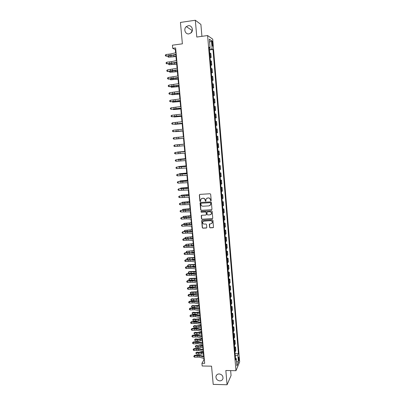 <?xml version="1.0" encoding="UTF-8"?>
<svg xmlns="http://www.w3.org/2000/svg" width="405" height="405" viewBox="0 0 405 405"><rect width="100%" height="100%" fill="white"/><g stroke="black" fill="none" stroke-linecap="round" stroke-linejoin="round"><path stroke-width="0.61" d="M210.843 200.895L211.207 200.465L210.671 194.289L210.048 193.747L199.852 194.39L199.341 195.007L199.888 201.143L200.318 201.528L200.652 201.285L200.728 199.452L202.247 198.344L203.092 198.293C204.201 198.339 204.859 198.916 205.067 200.035L205.568 201.209L205.907 200.961L205.973 199.164L207.512 198.02L208.362 197.969C209.471 198.015 210.134 198.597 210.342 199.716L210.843 200.895M206.854 198.192L208.499 197.893C209.608 197.939 210.266 198.521 210.473 199.64L210.544 200.434L211.076 200.799M199.726 194.415L199.483 194.937L200.035 201.067L200.546 201.437M201.619 198.501L203.234 198.217C204.343 198.263 204.996 198.845 205.208 199.959L205.274 200.753L205.796 201.118M219.171 373.947C217.475 374.007 216.412 374.817 215.981 376.372C215.86 378.923 217.126 380.422 219.788 380.872C221.51 380.811 222.578 379.986 222.998 378.397C223.089 375.86 221.813 374.377 219.171 373.947M188.249 25.717L186.315 26.603C183.252 28.973 185.303 34.582 188.973 33.878L191.064 32.856C193.949 30.4 191.828 25.014 188.249 25.717M192.375 30.39L190.78 33.099M239.066 358.222L238.828 357.154C238.504 357.124 238.378 357.969 238.439 359.686L238.677 360.754C239.001 360.774 239.132 359.934 239.066 358.222M209.547 227.301L210.16 227.848L213.01 227.711L213.501 227.337L212.939 220.34L212.321 219.793L202.171 220.315L201.695 220.669L202.267 227.65L202.88 228.192L206.302 228.03L206.813 227.433L206.56 224.547L205.942 224L204.247 224.086C203.001 223.919 202.485 223.216 202.687 221.981L203.973 221.029L210.651 220.69C211.876 220.841 212.402 221.53 212.23 222.755L210.919 223.757L209.319 224.183L209.547 227.301L210.291 227.742L213.389 227.534M201.918 36.334L200.895 24.442L195.326 20.25L180.443 22.427L182.382 43.831L172.419 45.183L172.707 48.322L175.628 47.927L204.682 363.346L201.933 363.3L202.186 365.998L211.552 366.166L213.202 384.385L227.073 384.75L231.063 375.506L230.637 370.595M195.326 20.25L196.79 37.042L207.603 35.549L235.968 370.702L225.833 370.504L227.073 384.75M211.451 209.831L211.972 209.218L211.375 202.394L210.757 201.847L200.571 202.454L200.06 203.062L200.672 209.856L201.285 210.398L211.785 209.694M212.159 211.385L212.752 218.184L212.235 218.791L202.085 219.313L201.472 218.771L201.244 215.627L201.72 215.278L205.831 215.055L206.342 214.453L206.17 212.524L205.558 211.982L201.28 212.215L200.875 211.658L201.204 211.41L211.542 210.838L212.159 211.385M211.881 42.596L212.498 46.079C212.787 46.312 212.898 45.79 212.822 44.509L212.205 41.032C211.916 40.789 211.81 41.315 211.881 42.596M207.603 35.549L212.701 39.143L239.664 361.893L235.968 370.702M209.289 47.962L210.063 47.679L209.223 47.152L235.649 359.979L236.272 358.562L235.492 358.152M210.063 47.679L209.344 39.158L211.461 40.611L212.164 48.99L209.375 48.964M209.456 49.957L212.969 49.496L212.164 48.99M212.969 49.496L238.423 353.676L237.826 355.033L238.434 362.257L236.89 365.892L236.272 358.562M203.816 358.395L203.948 359.807L201.933 363.3M172.707 48.322L175.34 49.582L175.633 52.787M175.81 54.67L176.352 60.553M176.524 62.405L177.066 68.293M177.233 70.111L177.775 76.008M177.942 77.79L178.483 83.698M178.645 85.44L179.192 91.358M179.349 93.069L179.896 98.987M180.053 100.668L180.6 106.596M180.746 108.236L181.298 114.175M181.445 115.784L181.992 121.728M182.139 123.302L182.685 129.256M182.827 130.8L183.379 136.758M183.516 138.267L184.067 144.22M184.204 145.724L184.751 151.642M184.893 153.171L185.434 159.038M185.576 160.588L186.113 166.409M186.26 167.979L186.791 173.755M186.938 175.35L187.464 181.076M187.616 182.69L188.138 188.371M188.29 190.006L188.811 195.64M188.963 197.301L189.479 202.89M189.631 204.565L190.142 210.109M190.299 211.81L190.806 217.308M190.968 219.029L191.469 224.476M191.631 226.218L192.127 231.625M192.289 233.386L192.785 238.753M192.947 240.535L193.438 245.85M193.605 247.652L194.091 252.928M194.258 254.75L194.744 259.98M194.911 261.822L195.392 267.006M195.564 268.869L196.035 274.013M196.212 275.896L196.678 280.994M196.855 282.898L197.321 287.955M197.498 289.874L197.964 294.886M198.141 296.83L198.597 301.801M198.779 303.76L199.235 308.691M199.417 310.67L199.868 315.556M200.055 317.555L200.5 322.4M200.688 324.42L201.128 329.219M201.315 331.26L201.756 336.018M201.943 338.079L202.378 342.797M202.571 344.873L203.001 349.55M203.194 351.641L203.624 356.284M175.775 49.526L175.34 49.582M204.358 359.817L203.948 359.807M210.104 57.621L211.172 57.485L210.833 53.501L209.709 52.934M210.752 65.261L211.815 65.129L211.481 61.155L210.362 60.654M211.395 72.87L212.453 72.743L212.124 68.784L211.01 68.344M212.033 80.453L213.096 80.332L212.762 76.388L211.658 76.003M212.671 88.017L213.734 87.895L213.4 83.967L212.301 83.643M213.308 95.55L214.367 95.433L214.037 91.515L212.944 91.252M213.941 103.057L214.999 102.941L214.67 99.043L213.587 98.835M214.574 110.535L215.632 110.428L215.303 106.54L214.225 106.388M215.207 117.992L216.26 117.89L215.931 114.013L214.863 113.921M215.835 125.423L216.883 125.322L216.559 121.459L215.495 121.424M216.457 132.825L217.51 132.729L217.186 128.881L216.128 128.901M217.085 140.221L218.128 140.115L217.809 136.277L216.756 136.358M217.379 143.74L218.427 143.648L217.384 143.785M217.708 147.633L218.751 147.471L218.427 143.648M218.001 151.08L219.049 150.994L218.011 151.186M218.335 155.024L219.368 154.806L219.049 150.994M218.619 158.401L219.662 158.315L218.634 158.563M218.958 162.385L219.986 162.111L219.662 158.315M219.237 165.691L220.279 165.61L219.252 165.913M219.576 169.725L220.598 169.396L220.279 165.61M219.849 172.96L220.892 172.884L219.874 173.239M220.193 177.036L221.206 176.656L220.892 172.884M220.462 180.2L221.5 180.129L220.487 180.539M220.811 184.326L221.819 183.89L221.5 180.129M221.069 187.419L222.107 187.353L221.105 187.814M221.424 191.59L222.426 191.099L222.107 187.353M221.677 194.613L222.715 194.552L221.717 195.063M222.036 198.825L223.028 198.283L222.715 194.552M222.284 201.786L223.322 201.725L222.325 202.292M222.644 206.039L223.636 205.446L223.322 201.725M222.887 208.929L223.924 208.874L222.937 209.496M223.251 213.227L224.233 212.579L223.924 208.874M223.489 216.052L224.522 215.997L223.54 216.67M223.859 220.396L224.836 219.692L224.522 215.997M224.092 223.15L225.119 223.099L224.147 223.828M224.461 227.534L225.433 226.785L225.119 223.099M224.689 230.227L225.717 230.177L224.75 230.956M225.064 234.652L226.025 233.847L225.717 230.177M225.281 237.274L226.309 237.234L225.347 238.059M225.661 241.744L226.618 240.889L226.309 237.234M225.879 244.301L226.901 244.261L225.95 245.141M226.258 248.817L227.21 247.911L226.901 244.261M226.466 251.308L227.494 251.272L226.542 252.199M226.851 255.859L227.797 254.907L227.494 251.272M227.058 258.289L228.081 258.253L227.139 259.235M227.448 262.88L228.39 261.878L228.081 258.253M227.645 265.245L228.668 265.214L227.731 266.247M228.035 269.882L228.972 268.824L228.668 265.214M228.233 272.18L229.25 272.155L228.319 273.233M228.628 276.858L229.554 275.749L229.25 272.155M228.815 279.091L229.837 279.065L228.911 280.194M229.215 283.809L230.136 282.655L229.837 279.065M229.397 285.981L230.415 285.96L229.493 287.135M229.797 290.739L230.718 289.534L230.415 285.96M229.979 292.845L230.997 292.83L230.081 294.055M230.384 297.645L231.295 296.394L230.997 292.83M230.556 299.69L231.569 299.675L230.663 300.95M230.966 304.525L231.873 303.229L231.569 299.675M231.133 306.509L232.146 306.499L231.245 307.82M231.544 311.384L232.445 310.038L232.146 306.499M231.706 313.308L232.718 313.303L231.822 314.67M232.121 318.224L233.017 316.832L232.718 313.303M232.278 320.087L233.29 320.082L232.399 321.499M232.698 325.038L233.584 323.595L233.29 320.082M232.85 326.84L233.857 326.84L232.971 328.303M233.27 331.832L234.156 330.343L233.857 326.84M233.417 333.573L234.424 333.573L233.543 335.082M233.842 338.6L234.723 337.066L234.424 333.573M233.984 340.281L234.991 340.286L234.115 341.845M234.414 345.349L235.285 343.769L234.991 340.286M234.551 346.969L235.558 346.979L234.687 348.583M234.981 352.077L235.847 350.452L235.558 346.979M235.113 353.636L238.423 353.676M211.172 57.485L210.048 56.953M211.815 65.129L210.701 64.653M212.453 72.743L211.349 72.328M213.096 80.332L211.992 79.977M213.734 87.895L212.64 87.601M214.367 95.433L213.278 95.195M214.999 102.941L213.921 102.764M215.632 110.428L214.559 110.307M216.26 117.89L215.192 117.825M216.883 125.322L215.825 125.317M217.51 132.729L216.457 132.784M235.3 355.879L237.826 355.033M209.613 42.292L211.461 40.611M238.434 362.257L236.51 361.402M200.419 202.485L200.814 209.77L201.427 210.311L211.587 209.744M210.635 203.077L210.2 202.692L201.265 203.224L200.931 203.467L200.981 204.484C201.189 205.598 201.847 206.175 202.951 206.226L209.056 205.872L210.61 204.697L210.767 202.996L210.2 202.692M201.179 203.239L210.337 202.616M209.932 205.578L210.742 204.616L210.706 203.917M210.767 202.996L210.843 203.836M201.533 215.318L201.614 218.675L202.227 219.216L212.59 218.634M206.165 214.913L206.479 214.361L206.312 212.438L205.694 211.891L201.28 212.215M201.108 211.43L201.422 212.129M210.109 214.827L211.415 213.835C211.602 212.595 211.076 211.901 209.841 211.744L207.476 211.876L206.995 212.235L207.132 214.407L207.75 214.954L210.109 214.827M210.924 214.528L211.547 213.744C211.734 212.509 211.213 211.81 209.972 211.658L209.841 211.744M207.284 211.921L209.972 211.658M209.577 223.874L209.679 227.2M211.795 223.413L212.362 222.659C212.534 221.434 212.012 220.745 210.782 220.588L210.651 220.69M203.295 221.236L210.782 220.588M201.973 220.366L202.409 227.544L203.021 228.086L206.666 227.863M175.983 56.548L168.47 57.181L175.962 56.315M168.364 56.087L168.47 57.181L167.984 56.882L168.029 56.118M175.152 54.827L175.821 54.796M176.205 54.24L170.991 55.49L166.182 56.057L169.219 56.006L176.236 54.569M176.064 52.68L170.844 53.946L166.035 54.513L166.182 56.057L165.397 55.733L165.336 55.12L166.035 54.513M166.308 56.28L165.397 55.733M176.681 64.111L169.179 64.744L176.661 63.899M169.088 63.752L169.179 64.744L168.698 64.436L168.667 63.793M177.375 71.65L169.887 72.282L177.355 71.457M169.801 71.391L169.887 72.282L169.356 71.432M178.068 79.157L170.591 79.795L178.053 78.985M170.515 79L170.591 79.795L170.07 79.041M176.924 62.005L171.71 63.185L166.906 63.742L169.938 63.671L176.95 62.309M176.782 60.456L171.563 61.651L166.759 62.203L166.906 63.742L166.121 63.413L166.065 62.8L166.759 62.203M167.027 63.944L166.121 63.413M177.638 69.751L167.63 71.396L170.657 71.31L177.663 70.019M177.496 68.202L167.483 69.868L167.63 71.396L166.85 71.067L166.789 70.455L167.483 69.868M167.751 71.579L166.85 71.067M178.347 77.461L168.348 79.026L171.371 78.919L178.367 77.704M178.205 75.922L168.207 77.502L168.348 79.026L167.569 78.691L167.513 78.084L168.207 77.502M168.47 79.193L167.569 78.691M178.757 86.645L171.295 87.283L178.742 86.493M171.229 86.584L171.295 87.283L170.783 86.624M179.056 85.151L169.067 86.635L172.079 86.508L179.076 85.364M178.914 83.617L168.925 85.116L169.067 86.635L168.288 86.29L168.232 85.683L168.925 85.116M169.184 86.776L168.288 86.29M179.445 94.102L171.998 94.745L179.435 93.975M171.938 94.142L171.998 94.745L171.492 94.183M180.129 101.539L172.697 102.181L180.119 101.427M172.646 101.675L172.697 102.181L172.201 101.716M180.812 108.945L173.391 109.593L180.807 108.859M172.91 109.234L173.391 109.593L173.355 109.183M181.496 116.331L174.084 116.979L181.491 116.26M174.054 116.66L174.084 116.979L173.71 116.696M182.174 123.687L174.778 124.34L182.169 123.641M179.759 92.811L169.781 94.208L179.779 92.993M179.618 91.282L169.639 92.694L169.781 94.208L169.006 93.864L168.946 93.261L169.639 92.694M169.898 94.33L169.006 93.864M180.463 100.445L170.495 101.761L180.478 100.597M180.321 98.921L170.353 100.253L170.495 101.761L169.72 101.412L169.66 100.81L170.353 100.253M170.611 101.863L169.72 101.412M181.167 108.049L171.209 109.289L181.177 108.175M181.025 106.53L171.067 107.786L171.209 109.289L170.429 108.93L170.373 108.332L171.067 107.786M171.32 109.365L170.429 108.93M181.865 115.633L171.912 116.787L181.87 115.729M181.723 114.119L171.771 115.288L171.912 116.787L171.138 116.427L171.082 115.825L171.771 115.288M172.024 116.848L171.138 116.427M182.559 123.186L172.621 124.259L182.564 123.252M182.422 121.677L172.479 122.766L172.621 124.259L171.847 123.895L171.791 123.297L172.479 122.766M182.852 131.023L175.466 131.676L182.847 130.992M183.252 130.714L173.325 131.711L183.257 130.754M183.116 129.21L173.183 130.223L173.325 131.711L172.55 131.336L172.495 130.744L173.183 130.223M181.313 138.525L176.155 138.986L181.313 138.525M183.941 138.216L174.023 139.133L183.946 138.227M183.804 136.718L173.887 137.649L174.023 139.133L173.254 138.753L173.193 138.161L173.887 137.649M184.062 144.16L176.702 144.818L184.062 144.17M184.634 145.689L174.722 146.529L174.585 145.051L173.897 145.557L173.953 146.149L174.722 146.529M184.493 144.195L174.585 145.051L184.493 144.185M184.731 151.424L177.385 152.083L184.736 151.45M185.318 153.141L175.421 153.9L175.279 152.427L174.59 152.923L174.646 153.515L175.421 153.9M185.181 151.652L175.279 152.427L185.176 151.612M185.399 158.664L178.063 159.327L185.404 158.709M186.001 160.562L176.114 161.246L175.972 159.778L175.289 160.269L175.345 160.856L176.114 161.246M185.865 159.079L175.972 159.778L185.86 159.013M186.067 165.878L178.742 166.546L186.072 165.949M178.433 166.885L178.742 166.546L178.772 166.855M186.685 167.964L176.803 168.566L176.666 167.103L175.978 167.589L176.762 167.032L186.538 166.389M186.548 166.485L176.762 167.032M176.803 168.566L176.033 168.171L175.978 167.589M186.73 173.072L179.415 173.74L186.735 173.158M179.015 174.175L179.415 173.74L179.456 174.135M187.388 180.24L180.093 180.908L187.399 180.341M179.698 181.435L180.093 180.908L180.139 181.394M188.047 187.383L180.762 188.052L188.057 187.505M180.382 188.669L180.762 188.052L180.817 188.629M188.705 194.501L181.43 195.175L188.715 194.643M181.055 195.878L181.43 195.175L181.496 195.838M189.358 201.599L182.098 202.272L189.373 201.761M181.734 203.062L182.098 202.272L182.169 203.021M190.011 208.671L182.761 209.35L190.026 208.848M182.407 210.22L182.761 209.35L182.842 210.185M190.659 215.718L183.424 216.402L190.679 215.916M183.106 217.358L183.019 216.761L183.424 216.402L183.511 217.323M191.307 222.745L184.088 223.428L191.327 222.963M183.855 224.461L183.683 223.778L184.088 223.428L184.179 224.436M190.831 224.446L191.459 224.37M191.955 229.746L184.746 230.43L191.975 229.984M184.599 231.544L184.341 230.774L184.746 230.43L184.847 231.523M190.841 231.544L192.107 231.382M192.598 236.728L185.399 237.411L192.623 236.981M185.338 238.606L184.994 237.745L185.399 237.411L185.51 238.591M190.942 238.611L192.75 238.378M193.241 243.683L186.052 244.372L193.266 243.952M186.072 245.638L185.647 244.691L186.052 244.372L186.173 245.632M191.099 245.648L193.393 245.344M193.879 250.614L186.705 251.308L193.904 250.903M186.801 252.649L186.3 251.616L186.705 251.308L186.832 252.649M191.271 252.649L194.035 252.29M194.516 257.524L188.021 257.889L187.353 258.218L194.547 257.833M187.485 259.595L186.999 259.068L186.948 258.517L187.353 258.218L187.485 259.595L187.925 259.61M191.449 259.615L194.673 259.215M195.149 264.414L188.664 264.764L188.001 265.108L195.18 264.738M188.133 266.48L187.647 265.948L187.596 265.397L188.001 265.108L188.133 266.48L189.358 266.52M191.611 266.551L195.306 266.115M195.782 271.279L189.307 271.618L188.644 271.973L195.817 271.618M188.776 273.345L188.239 272.256L188.644 271.973L188.776 273.345L195.944 272.995M196.415 278.124L189.945 278.448L189.287 278.817L196.45 278.478M189.418 280.184L188.932 279.637L188.882 279.091L189.287 278.817L189.418 280.184L196.577 279.85M197.043 284.943L190.588 285.252L189.93 285.641L197.078 285.317M190.056 287.003L189.575 286.446L189.525 285.9L189.93 285.641L190.056 287.003L197.205 286.684M197.67 291.742L191.221 292.04L190.568 292.44L197.706 292.132M190.694 293.797L190.163 292.693L190.568 292.44L190.694 293.797L197.832 293.493M187.363 175.335L177.496 175.866L177.355 174.408L176.671 174.879L177.451 174.312L187.216 173.74M187.226 173.861L177.451 174.312M177.496 175.866L176.727 175.466L176.671 174.879M188.041 182.68L178.18 183.136L178.043 181.683L177.36 182.149L178.134 181.572L187.89 181.065M187.905 181.212L178.134 181.572M178.18 183.136L177.41 182.731L177.36 182.149M188.715 190.006L178.863 190.38L178.727 188.938L178.043 189.393L178.818 188.801L188.563 188.365M188.578 188.543L178.818 188.801M178.863 190.38L178.099 189.975L178.043 189.393M189.388 197.301L179.547 197.605L179.41 196.162L178.727 196.612L179.496 196.01L189.236 195.645M189.251 195.843L179.496 196.01M179.547 197.605L178.782 197.189L178.727 196.612M190.056 204.576L180.225 204.803L180.093 203.366L179.405 203.811L180.174 203.194L189.899 202.895M189.925 203.123L180.174 203.194M180.225 204.803L179.461 204.383L179.405 203.811M190.725 211.82L180.903 211.977L180.767 210.544L180.083 210.98L180.853 210.357L183.667 210.114L190.568 210.119M190.593 210.372L180.853 210.357M180.903 211.977L180.139 211.552L180.083 210.98M191.388 219.044L186.234 218.827L181.582 219.125L181.445 217.698L180.762 218.128L181.526 217.49L184.336 217.252L191.231 217.323M191.256 217.601L181.526 217.49M181.582 219.125L180.817 218.7L180.762 218.128M192.051 226.243L186.902 225.965L182.25 226.253L182.118 224.831L181.435 225.251L182.199 224.603L185.004 224.365L191.894 224.502M191.919 224.805L182.199 224.603M182.25 226.253L181.491 225.818L181.435 225.251M192.714 233.417L187.566 233.077L182.923 233.356L182.787 231.933L182.108 232.348L182.868 231.69L185.667 231.452L192.552 231.655M192.583 231.984L182.868 231.69M182.923 233.356L182.159 232.915L182.108 232.348M193.372 240.565L188.229 240.165L183.592 240.433L183.46 239.016L182.776 239.426L183.536 238.753L186.33 238.52L193.205 238.783M193.241 239.137L188.092 238.753L183.46 239.016L183.536 238.753M183.592 240.433L182.827 239.988L182.776 239.426M194.03 247.688L188.887 247.232L184.26 247.485L184.123 246.078L183.445 246.478L184.199 245.794L186.994 245.562L193.863 245.886M193.899 246.265L188.755 245.82L184.123 246.078L184.199 245.794M184.26 247.485L183.495 247.04L183.445 246.478M194.683 254.791L189.545 254.274L184.923 254.517L184.791 253.11L184.108 253.505L184.862 252.811L187.652 252.583L194.516 252.968M194.552 253.373L189.413 252.867L184.791 253.11L184.862 252.811M184.923 254.517L184.159 254.067L184.108 253.505M195.337 261.868L190.198 261.291L185.581 261.524L185.45 260.121L184.771 260.511L185.52 259.808L188.305 259.575L195.164 260.025M195.205 260.455L190.066 259.889L185.45 260.121L185.52 259.808M185.581 261.524L184.822 261.068L184.771 260.511M195.985 268.92L190.851 268.287L186.244 268.505L186.113 267.113L185.429 267.492L186.178 266.779L188.958 266.546L195.812 267.057M195.853 267.513L190.72 266.89L186.113 267.113L186.178 266.779M186.244 268.505L185.485 268.049L185.429 267.492M196.633 275.952L191.499 275.258L186.902 275.466L186.771 274.079L186.087 274.448L186.837 273.724L189.611 273.496L196.46 274.069M196.501 274.55L191.373 273.866L186.771 274.079L186.837 273.724M186.902 275.466L186.143 275.005L186.087 274.448M197.275 282.958L192.152 282.204L187.555 282.406L187.424 281.019L186.745 281.384L187.49 280.65L190.259 280.422L197.103 281.055M197.149 281.561L192.021 280.817L187.424 281.019L187.49 280.65M187.555 282.406L186.796 281.936L186.745 281.384M197.918 289.94L192.795 289.13L188.209 289.317L188.077 287.935L187.399 288.294L188.143 287.55L190.907 287.327L197.741 288.016M197.792 288.547L192.669 287.747L188.077 287.935L188.143 287.55M188.209 289.317L187.449 288.846L187.399 288.294M198.561 296.9L193.438 296.03L188.862 296.212L188.73 294.835L188.052 295.184L188.791 294.43L191.55 294.207L198.384 294.956M198.435 295.508L193.312 294.653L188.73 294.835L188.791 294.43M188.862 296.212L188.102 295.736L188.052 295.184M198.298 298.515L194.268 298.951L191.859 298.804L191.206 299.219L198.334 298.925M190.801 299.457L191.206 299.219L191.332 300.571L190.801 299.457L191.859 298.804M191.332 300.571L198.46 300.282M199.199 303.836L194.081 302.91L189.51 303.077L189.378 301.705L188.7 302.049L189.439 301.285L192.193 301.062L199.022 301.877M199.073 302.454L193.954 301.538L189.378 301.705L189.439 301.285M189.51 303.077L188.75 302.601L188.7 302.049M198.921 305.269L194.896 305.704L192.486 305.542L191.838 305.972L194.253 306.139L198.956 305.699M191.433 306.205L191.838 305.972L191.965 307.324L191.433 306.205L192.486 305.542M191.965 307.324L194.38 307.491L199.083 307.051M199.837 310.751L194.724 309.769L190.153 309.926L190.026 308.559L189.348 308.893L190.082 308.119L192.836 307.896L199.655 308.767M199.711 309.369L194.592 308.397L190.026 308.559L190.082 308.119M190.153 309.926L189.398 309.44L189.348 308.893M199.538 312.002L195.524 312.442L193.119 312.26L192.471 312.706L194.881 312.888L199.579 312.447M192.066 312.928L192.471 312.706L192.598 314.052L192.066 312.928L193.119 312.26M192.598 314.052L195.007 314.234L199.706 313.794M200.47 317.642L195.362 316.604L190.801 316.745L190.669 315.384L189.996 315.718L190.725 314.928L193.474 314.71L196.182 314.817L200.288 315.642M200.343 316.264L195.235 315.237L190.669 315.384L190.725 314.928M190.801 316.745L190.046 316.259L189.996 315.718M200.161 318.71L196.152 319.15L193.747 318.958L193.104 319.418L195.509 319.616L200.202 319.17M192.699 319.631L193.104 319.418L193.231 320.76L192.699 319.631L193.747 318.958M193.231 320.76L195.635 320.957L200.323 320.517M201.103 324.506L195.995 323.413L191.444 323.549L191.312 322.193L190.639 322.512L191.368 321.717L194.111 321.499L196.815 321.621L200.92 322.486M200.976 323.134L195.868 322.051L191.312 322.193L191.368 321.717M191.444 323.549L190.689 323.058L190.639 322.512M200.774 325.402L196.774 325.843L194.375 325.635L193.732 326.111L196.136 326.319L200.819 325.878M193.327 326.314L193.732 326.111L193.858 327.448L193.327 326.314L194.375 325.635M193.858 327.448L196.263 327.655L200.941 327.215M201.736 331.351L196.627 330.202L192.081 330.328L191.955 328.971L191.276 329.29L192.005 328.485L194.744 328.268L197.448 328.404L201.548 329.316M201.609 329.984L196.501 328.845L191.955 328.971L192.005 328.485M192.081 330.328L191.327 329.832L191.276 329.29M201.391 332.065L197.397 332.51L194.997 332.292L194.359 332.778L196.759 333.001L201.437 332.561M193.949 332.971L194.359 332.778L194.481 334.11L193.949 332.971L194.997 332.292M194.481 334.11L196.886 334.338L201.558 333.897M202.363 338.175L197.26 336.97L192.719 337.082L192.593 335.735L191.919 336.044L192.643 335.229L195.377 335.016L198.075 335.163L202.176 336.12M202.237 336.813L197.134 335.618L192.593 335.735L192.643 335.229M192.719 337.082L191.97 336.585L191.919 336.044M202.004 338.712L198.015 339.162L195.62 338.924L194.982 339.425L197.382 339.663L202.049 339.223M194.577 339.608L194.982 339.425L195.109 340.752L194.577 339.608L195.62 338.924M195.109 340.752L197.508 340.995L202.171 340.554M202.991 344.974L197.893 343.713L193.357 343.82L193.231 342.473L192.552 342.777L193.276 341.952L196.01 341.739L198.703 341.896L202.799 342.898M202.864 343.617L197.767 342.367L193.231 342.473L193.276 341.952M193.357 343.82L192.603 343.313L192.552 342.777M202.616 345.338L198.632 345.789L196.238 345.536L195.605 346.052L197.999 346.305L202.662 345.865M195.2 346.224L195.605 346.052L195.731 347.374L195.2 346.224L196.238 345.536M195.731 347.374L198.126 347.632L202.784 347.186M203.614 351.748L198.516 350.436L193.99 350.533L193.863 349.191L193.19 349.485L193.909 348.654L196.638 348.442L199.326 348.614L203.421 349.657M203.492 350.396L198.394 349.095L193.863 349.191L193.909 348.654M193.99 350.533L193.241 350.021L193.19 349.485M203.224 351.94L199.245 352.391L196.855 352.127L196.228 352.654L198.622 352.922L203.275 352.482M195.817 352.821L196.228 352.654L196.349 353.975L195.817 352.821L196.855 352.127M196.349 353.975L198.744 354.243L203.396 353.803M204.236 358.506L199.144 357.134L194.623 357.22L194.496 355.884L193.823 356.177L194.542 355.332L197.26 355.119L199.948 355.307L204.044 356.395M204.115 357.154L199.017 355.798L194.496 355.884L194.542 355.332M194.623 357.22L193.873 356.709L193.823 356.177M210.357 57.034L210.018 53.025M211.005 64.724L210.666 60.73M211.653 72.389L211.314 68.41M212.296 80.028L211.962 76.059M212.939 87.642L212.605 83.688M213.577 95.226L213.248 91.287M214.215 102.789L213.886 98.861M214.852 110.322L214.523 106.404M215.485 117.825L215.156 113.926M216.118 125.307L215.789 121.419M216.746 132.764L216.422 128.891M217.374 140.191L217.05 136.333M218.001 147.597L217.672 143.75M218.624 154.978L218.3 151.141M219.242 162.329L218.923 158.507M219.859 169.66L219.54 165.853M220.477 176.96L220.158 173.168M221.095 184.24L220.776 180.458M221.707 191.494L221.388 187.723M222.315 198.723L221.996 194.967M222.922 205.927L222.608 202.186M223.53 213.111L223.216 209.38M224.132 220.264L223.818 216.548M224.734 227.397L224.421 223.692M225.337 234.505L225.023 230.809M225.934 241.588L225.62 237.907M226.532 248.65L226.218 244.979M227.124 255.687L226.815 252.031M227.716 262.698L227.407 259.058M228.304 269.69L228 266.06M228.896 276.656L228.587 273.036M229.478 283.601L229.174 279.992M230.065 290.522L229.762 286.927M230.648 297.417L230.344 293.833M231.225 304.292L230.926 300.723M231.807 311.146L231.503 307.582M232.379 317.976L232.08 314.427M232.956 324.78L232.657 321.246M233.528 331.563L233.229 328.04M234.1 338.327L233.801 334.813M234.667 345.07L234.373 341.567M235.234 351.788L234.94 348.295M211.936 43.259L212.711 43.153M212.073 44.611L212.822 44.509M170.88 55.799L170.966 56.751M173.877 55.136L173.998 56.416M170.991 55.49L170.844 53.946M169.103 55.779L168.956 54.24M176.109 54.26L175.967 52.706M171.593 63.469L171.674 64.334M174.59 62.841L174.702 64.01M172.307 71.113L172.383 71.893M175.304 70.521L175.4 71.574M173.021 78.732L173.082 79.42M176.013 78.175L176.099 79.112M171.71 63.185L171.563 61.651M169.822 63.469L169.68 61.93M176.828 62.031L176.686 60.477M172.424 70.855L172.282 69.326M170.54 71.128L170.399 69.594M177.542 69.771L177.4 68.222M173.137 78.499L172.996 76.975M171.259 78.757L171.112 77.233M178.251 77.482L178.109 75.943M173.73 86.321L173.785 86.928M176.722 85.799L176.798 86.619M173.846 86.118L173.704 84.594M171.968 86.366L171.826 84.847M178.959 85.166L178.818 83.632M174.433 93.884L174.484 94.411M177.425 93.398L177.491 94.107M175.137 101.422L175.178 101.863M178.124 100.972L178.18 101.569M175.841 108.935L175.871 109.294M178.828 108.52L178.868 109.006M176.54 116.422L176.565 116.696M179.521 116.038L179.557 116.412M180.215 123.535L180.24 123.798M174.555 93.707L174.413 92.193M172.682 93.945L172.54 92.431M179.663 92.826L179.526 91.297M175.264 101.275L175.122 99.762M173.391 101.498L173.249 99.989M180.367 100.46L180.23 98.936M175.967 108.813L175.826 107.305M174.094 109.026L173.953 107.522M181.07 108.064L180.929 106.545M176.666 116.321L176.529 114.823M174.798 116.524L174.656 115.025M181.769 115.643L181.627 114.129M177.365 123.808L177.228 122.315M175.502 124.001L175.36 122.507M182.463 123.196L182.326 121.687M178.063 131.271L177.922 129.777M176.2 131.453L176.059 129.965M183.156 130.724L183.019 129.22M178.757 138.702L178.62 137.219M176.894 138.874L176.757 137.391M183.85 138.221L183.708 136.723M179.45 146.114L179.309 144.636M177.587 146.271L177.451 144.798M184.538 145.699L184.402 144.205M180.139 153.495L179.997 152.022M178.281 153.647L178.139 152.174M185.222 153.146L185.085 151.657M183.495 158.897L183.516 159.155M180.822 160.856L180.686 159.388M178.969 160.993L178.833 159.524M185.905 160.567L185.768 159.084M181.202 166.384L181.227 166.652M184.164 166.136L184.199 166.501M181.511 168.186L181.374 166.723M179.653 168.318L179.516 166.855M186.589 167.964L186.452 166.49M181.875 173.593L181.911 173.942M184.832 173.355L184.877 173.821M182.549 180.782L182.589 181.207M185.5 180.544L185.556 181.116M183.217 187.945L183.262 188.446M186.163 187.712L186.229 188.391M183.885 195.083L183.936 195.661M186.827 194.856L186.897 195.635M184.548 202.196L184.609 202.849M187.485 201.979L187.571 202.859M185.212 209.289L185.277 210.018M188.143 209.071L188.234 210.058M185.87 216.356L185.946 217.161M188.801 216.143L188.902 217.232M186.528 223.403L186.609 224.279M189.454 223.195L189.56 224.38M187.181 230.42L187.272 231.371M190.102 230.222L190.223 231.508M187.834 237.421L187.93 238.444M190.755 237.224L190.882 238.606M188.487 244.392L188.588 245.491M191.398 244.2L191.53 245.597M189.135 251.343L189.246 252.512M192.046 251.156L192.173 252.548M189.783 258.274L189.899 259.514M192.689 258.091L192.815 259.473M190.426 265.179L190.547 266.49M193.327 265.002L193.453 266.379M191.069 272.059L191.201 273.436M193.965 271.892L194.091 273.264M191.712 278.918L191.838 280.29M194.602 278.756L194.729 280.123M192.35 285.758L192.476 287.125M195.235 285.596L195.362 286.963M192.988 292.572L193.114 293.934M195.868 292.415L195.995 293.777M182.189 175.497L182.053 174.039M180.341 175.613L180.205 174.16M187.267 175.34L187.13 173.867M182.873 182.782L182.736 181.324M181.02 182.888L180.883 181.435M187.945 182.685L187.809 181.217M183.546 190.041L183.414 188.588M181.703 190.137L181.567 188.69M188.619 190.006L188.487 188.543M184.224 197.275L184.088 195.828M182.377 197.362L182.245 195.919M189.292 197.301L189.155 195.843M184.898 204.484L184.761 203.042M183.055 204.56L182.918 203.123M189.96 204.571L189.829 203.118M185.566 211.668L185.434 210.23M183.728 211.734L183.592 210.301M190.628 211.82L190.497 210.372M186.234 218.827L186.103 217.399M184.397 218.887L184.265 217.46M191.297 219.039L191.16 217.596M186.902 225.965L186.766 224.542M185.065 226.015L184.933 224.593M191.96 226.238L191.823 224.8M187.566 233.077L187.434 231.66M185.733 233.118L185.596 231.701M192.618 233.412L192.486 231.979M188.229 240.165L188.092 238.753M186.396 240.195L186.265 238.783M193.276 240.56L193.144 239.132M188.887 247.232L188.755 245.82M187.054 247.252L186.923 245.84M193.934 247.683L193.803 246.26M189.545 254.274L189.413 252.867M187.718 254.284L187.586 252.877M194.587 254.785L194.456 253.363M190.198 261.291L190.066 259.889M188.371 261.291L188.244 259.894M195.24 261.858L195.109 260.445M190.851 268.287L190.72 266.89M189.029 268.277L188.897 266.88M195.888 268.91L195.762 267.502M191.499 275.258L191.373 273.866M189.682 275.238L189.55 273.846M196.536 275.942L196.41 274.539M192.152 282.204L192.021 280.817M190.33 282.179L190.203 280.792M197.184 282.948L197.053 281.546M192.795 289.13L192.669 287.747M190.978 289.094L190.851 287.712M197.827 289.929L197.701 288.532M193.438 296.03L193.312 294.653M191.626 295.984L191.499 294.607M198.47 296.885L198.339 295.498M193.62 299.366L193.747 300.723M196.496 299.214L196.622 300.571M194.081 302.91L193.954 301.538M192.269 302.854L192.142 301.482M199.108 303.821L198.982 302.439M194.253 306.139L194.38 307.491M197.124 305.993L197.25 307.344M194.724 309.769L194.592 308.397M192.912 309.703L192.785 308.337M199.746 310.731L199.614 309.354M194.881 312.888L195.007 314.234M197.751 312.746L197.878 314.093M195.362 316.604L195.235 315.237M193.555 316.528L193.423 315.166M200.379 317.621L200.252 316.244M195.509 319.616L195.635 320.957M198.374 319.474L198.501 320.821M195.995 323.413L195.868 322.051M194.192 323.332L194.061 321.97M201.012 324.491L200.885 323.119M196.136 326.319L196.263 327.655M198.997 326.187L199.123 327.524M196.627 330.202L196.501 328.845M194.825 330.11L194.699 328.754M201.639 331.33L201.518 329.964M196.759 333.001L196.886 334.338M199.614 332.875L199.741 334.206M197.26 336.97L197.134 335.618M195.458 336.869L195.331 335.517M202.272 338.155L202.146 336.793M197.382 339.663L197.508 340.995M200.232 339.542L200.359 340.868M197.893 343.713L197.767 342.367M196.091 343.602L195.964 342.26M202.895 344.954L202.773 343.592M197.999 346.305L198.126 347.632M200.85 346.184L200.971 347.51M198.516 350.436L198.394 349.095M196.719 350.32L196.597 348.978M203.523 351.727L203.396 350.376M198.622 352.922L198.744 354.243M201.462 352.806L201.589 354.132M199.144 357.134L199.017 355.798M197.346 357.007L197.225 355.671M204.145 358.481L204.019 357.134M216.645 375.025L215.981 376.372M192.203 30.527L186.315 26.603"/></g></svg>
